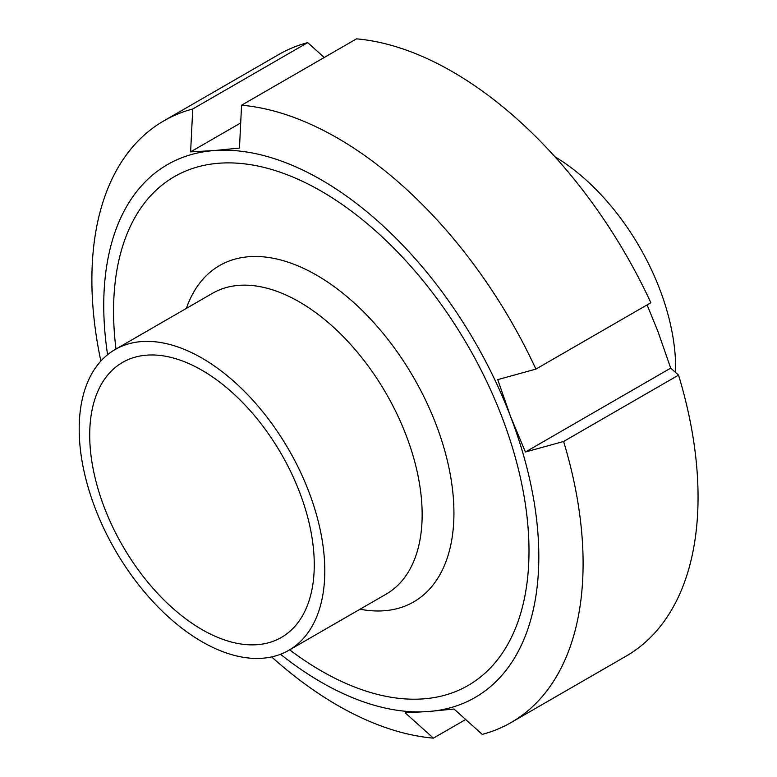 <?xml version="1.0" encoding="UTF-8"?>
<svg xmlns="http://www.w3.org/2000/svg" width="777" height="777" viewBox="0 0 777 777"><rect width="100%" height="100%" fill="white"/><g stroke="black" fill="none" stroke-linecap="round" stroke-linejoin="round"><path stroke-width="1.17" d="M314.267 564.743A158.79 91.676 -120 0 0 244.949 404.943A158.79 91.676 -120 0 0 122.591 362.403A158.79 91.676 -120 0 0 122.591 545.755A158.79 91.676 -120 0 0 281.381 637.431A158.79 91.676 -120 0 0 314.267 564.743M324.796 570.813A173.669 100.272 -120 0 0 248.98 396.037A173.669 100.272 -120 0 0 115.151 349.514A173.669 100.272 -120 0 0 115.151 550.048A173.669 100.272 -120 0 0 288.821 650.32A173.669 100.272 -120 0 0 324.796 570.813M554.943 156.76A173.669 100.272 60 0 1 675.611 372.484M647.086 304.905L657.896 331.342L670.697 368.123L678.554 375.106L563.597 441.472L525.417 452.01L510.528 416.423L497.727 379.632L535.916 369.094L650.864 302.729A347.348 200.544 60 0 0 356.526 38.85L241.569 105.216L239.462 148.086L213.996 150.573L190.618 151.865L240.695 122.951M190.618 151.865L192.735 108.994L307.692 42.618L324.242 57.488M465.695 719.512L433.401 738.15L405.186 712.791L428.564 711.509L454.03 709.022L482.245 734.382A347.348 200.544 60 0 0 511.159 722.493L626.116 656.128A347.348 200.544 60 0 0 678.554 375.106M563.597 441.472A347.348 200.544 60 0 1 511.159 722.493M107.595 354.71A307.653 177.622 60 0 1 213.996 150.573A307.653 177.622 60 0 1 510.528 416.423A307.653 177.622 60 0 1 428.564 711.509A307.653 177.622 60 0 1 280.536 654.273M433.401 738.15A347.348 200.544 60 0 1 271.659 656.915M100.864 361.072A347.348 200.544 60 0 1 163.821 120.872A347.348 200.544 60 0 1 192.735 108.994M163.821 120.872L278.768 54.507A347.348 200.544 60 0 1 307.692 42.618M525.417 452.01L670.697 368.123M115.987 349.028A293.755 169.6 60 0 1 253.137 165.122A293.755 169.6 60 0 1 501.981 417.084A293.755 169.6 60 0 1 492.259 665.967A293.755 169.6 60 0 1 289.656 649.844M241.569 105.216A347.348 200.544 60 0 1 535.916 369.094M360.042 609.207A194.172 112.111 -120 0 0 453.933 513.005A194.172 112.111 -120 0 0 338.617 289.928A194.172 112.111 -120 0 0 186.373 308.391M288.821 650.32L386.188 594.114A173.669 100.272 -120 0 0 422.154 514.607A173.669 100.272 -120 0 0 346.348 339.831A173.669 100.272 -120 0 0 212.519 293.288M212.51 293.298L115.151 349.514"/></g></svg>
